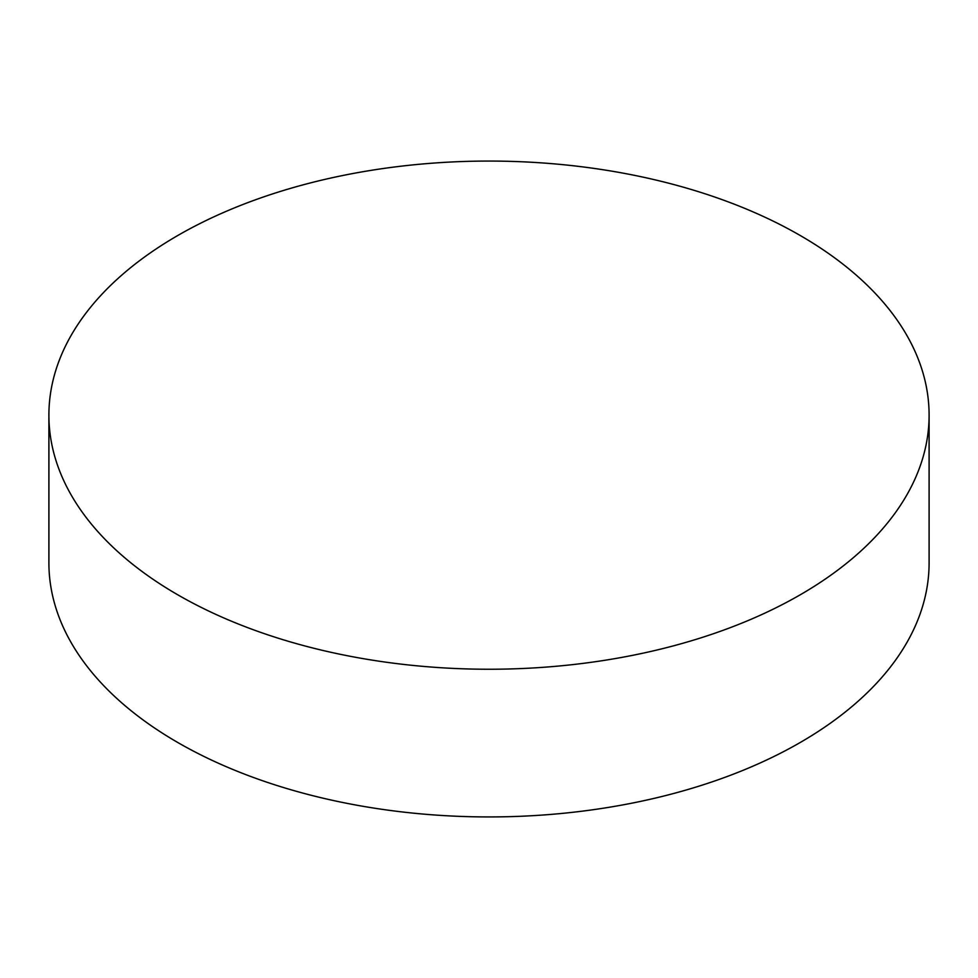 <?xml version="1.0" encoding="UTF-8"?>
<svg xmlns="http://www.w3.org/2000/svg" width="978" height="978" viewBox="0 0 978 978"><rect width="100%" height="100%" fill="white"/><g stroke="black" fill="none" stroke-linecap="round" stroke-linejoin="round"><path stroke-width="1.47" d="M929.1 415.161L929.1 562.839A440.1 254.084 180 0 1 800.2 742.51A440.1 254.084 180 0 1 320.576 797.596A440.1 254.084 180 0 1 48.9 562.839L48.9 415.161A440.1 254.084 180 0 1 177.8 235.49A440.1 254.084 180 0 1 657.424 180.404A440.1 254.084 180 0 1 929.1 415.161A440.1 254.084 180 0 1 800.2 594.82A440.1 254.084 180 0 1 320.576 649.905A440.1 254.084 180 0 1 48.9 415.161"/></g></svg>
